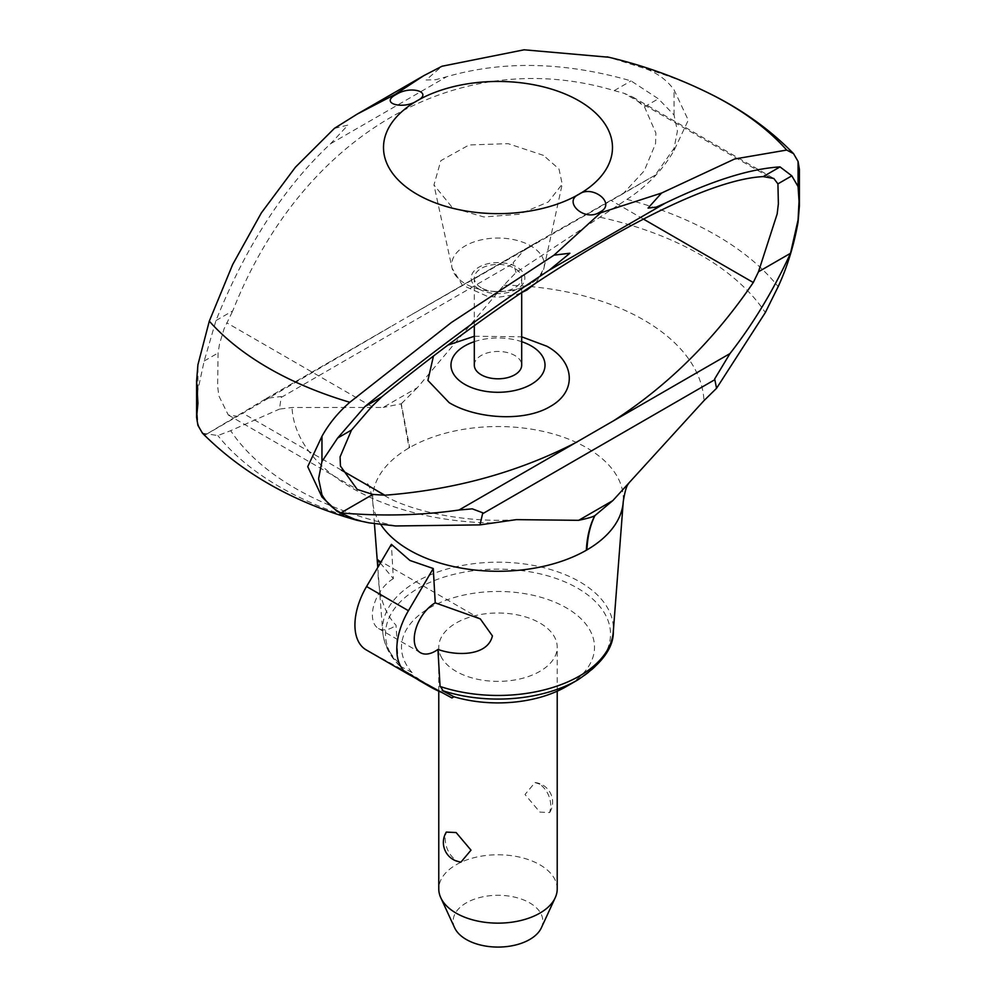 <?xml version="1.0" encoding="UTF-8"?>
<svg xmlns="http://www.w3.org/2000/svg" width="996" height="996" viewBox="0 0 996 996"><rect width="100%" height="100%" fill="white"/><g stroke="black" fill="none" stroke-linecap="round" stroke-linejoin="round"><path stroke-width="0.75" stroke-dasharray="4.98 3.74" d="M334.407 128.359L347.953 125.098L330.572 143.748C284.358 186.725 246.161 245.663 215.97 320.55L204.18 361.013L197.93 389.859L196.959 408.485L197.93 423.2C199.623 429.338 202.138 433.198 205.5 434.791L266.642 398.288L281.32 396.495L279.44 409.119L292.027 407.489L383.124 407.451L417.361 387.681L503.939 285.142L516.04 272.518L626.957 199.349C647.188 186.115 662.888 169.83 674.043 150.496L688.273 120.167L674.043 89.827C667.108 80.327 657.808 73.368 646.167 68.936L608.743 57.233M799.402 169.382L798.07 183.563L799.402 205.935M215.97 320.55L232.79 310.839C302.498 134.223 458.459 44.185 614.233 90.611L624.193 93.338L632.684 96.998L644.474 106.809L655.903 133.103L655.542 143.723L644.2 170.889L623.16 193.647L655.181 175.172L674.043 148.342L677.417 131.099L674.043 114.976L658.368 98.791L631.053 80.9C564.608 61.802 503.129 60.42 446.631 76.742L435.601 79.742L426.114 79.979L441.987 66.246M623.16 193.647L401.264 320.563L237.509 416.303L228.296 415.008L218.834 395.86L217.626 386.149L218.074 352.982L219.543 343.919L224.075 328.817L232.79 310.839M516.04 272.518L513.201 262.62L523.286 251.017L537.006 242.202L655.181 175.172M205.5 434.791L237.509 416.303M204.18 361.013L218.074 352.982M401.064 403.915L409.07 447.901L409.667 447.565L401.276 403.791L383.186 407.439M417.299 387.743L401.276 403.791M380.684 524.394A125.347 72.372 180 0 1 372.778 502.109A125.347 72.372 180 0 1 372.741 501.586A125.347 72.372 180 0 1 409.07 447.901A125.347 72.372 180 0 1 409.667 447.565A125.347 72.372 180 0 1 586.632 447.739A125.347 72.372 180 0 1 623.259 501.586M366.167 649.878A54.282 31.337 120 0 0 366.565 650.102L410.066 673.782L412.107 672.599L399.496 665.751L398.188 662.278A115.399 66.632 180 0 1 382.713 631.775A115.399 66.632 180 0 1 382.676 631.302A115.399 66.632 180 0 1 416.39 581.714A115.399 66.632 180 0 1 579.597 581.714A115.399 66.632 180 0 1 613.324 631.302M398.188 662.278L396.047 625.251C384.282 612.889 378.243 594.413 377.957 569.824L382.713 631.775M380.348 563.101L393.358 578.664L391.391 544.339M393.358 578.664A29.606 17.094 120 0 0 372.38 614.955A29.606 17.094 120 0 0 378.505 628.513A29.606 17.094 120 0 0 396.047 625.251M412.107 672.599A96.512 55.714 180 0 1 441.178 602.144A96.512 55.714 180 0 1 566.238 607.784A96.512 55.714 180 0 1 566.238 686.593M413.577 677.068L407.177 672.512L418.034 678.388L410.066 673.782M431.43 686.493L407.401 672.624M451.935 697.959L431.355 686.456A112.523 64.964 180 0 1 428.591 685.248M443.967 693.353A96.512 55.714 180 0 1 442.162 692.631M429.762 686.593A96.512 55.714 180 0 1 418.034 678.388M440.792 656.04A59.225 34.188 0 0 0 456.131 671.366A59.225 34.188 0 0 0 520.659 678.774A59.225 34.188 0 0 0 557.212 647.188A59.225 34.188 0 0 0 539.869 623.01A59.225 34.188 0 0 0 475.341 615.603A59.225 34.188 0 0 0 438.775 647.188A59.225 34.188 0 0 0 440.792 656.04M539.869 784.188L535.014 782.557L525.004 794.497L539.869 812.101L549.68 812.549L550.85 806.909C550.676 797.236 547.016 789.666 539.869 784.188M557.212 888.955A59.225 34.188 0 0 0 539.869 864.777A59.225 34.188 0 0 0 475.341 857.369A59.225 34.188 0 0 0 438.775 888.955M460.986 862.088L456.131 860.457C448.984 854.979 445.324 847.409 445.137 837.736L446.32 832.096M454.662 927.849A44.845 25.896 180 0 1 475.602 898.753A44.845 25.896 180 0 1 529.71 902.874A44.845 25.896 180 0 1 541.338 927.849M492.061 522.987A206.06 118.972 180 0 1 352.285 488.189A206.06 118.972 180 0 1 292.027 407.489M395.711 525.963A286.226 165.249 180 0 1 295.6 488.476A286.226 165.249 180 0 1 230.674 430.683L279.44 409.119M600.289 217.29A286.226 165.249 180 0 1 700.4 254.777A286.226 165.249 180 0 1 765.326 312.57M503.939 285.142A206.06 118.972 180 0 1 643.702 319.94A206.06 118.972 180 0 1 703.973 400.641M644.474 106.809L658.368 98.791M614.233 90.611L631.053 80.9M433.434 356.145L448.1 345.052M474.308 336.262L521.692 336.822M474.308 341.678A47.024 27.153 180 0 1 521.692 341.678M474.308 365.134A23.692 13.67 180 0 1 488.936 352.497A23.692 13.67 180 0 1 514.745 355.46A23.692 13.67 180 0 1 521.692 365.134M481.255 287.769A23.692 13.67 180 0 1 474.308 278.096A23.692 13.67 180 0 1 488.936 265.459A23.692 13.67 180 0 1 514.745 268.422A23.692 13.67 180 0 1 521.692 278.096A23.692 13.67 180 0 1 507.064 290.732A23.692 13.67 180 0 1 481.255 287.769M543.442 155.364L508.109 143.648L469.104 144.955L440.817 160.68L433.957 184.97L452.558 207.84L483.819 216.954L519.115 214.252L548.31 201.964L562.217 184.136L559.005 169.021L543.442 155.364M202.462 433.198L217.838 435.551L230.674 430.683M646.167 68.936A324.497 187.348 180 0 1 709.115 93.325M674.043 114.976L674.043 89.827M674.043 150.496L674.043 148.342M420.549 309.445L537.006 242.202M266.044 398.637L382.514 331.394M281.246 397.404L513.314 263.417M371.807 406.555L226.739 322.804M400.292 666.336A112.523 64.964 180 0 1 418.432 588.175A112.523 64.964 180 0 1 577.568 588.175A112.523 64.964 180 0 1 577.568 680.044M408.435 674.267L366.565 650.102M418.432 680.044A112.523 64.964 180 0 1 407.327 672.586M769.261 177.089L624.193 93.338M330.572 143.748L446.631 76.742M197.93 389.859L197.93 364.71M643.267 218.996L611.146 200.457M341.441 470.149L242.725 413.153M479.001 289.064A26.867 15.513 180 0 1 479.001 267.127A26.867 15.513 180 0 1 516.999 267.127A26.867 15.513 180 0 1 516.999 289.064A26.867 15.513 180 0 1 479.001 289.064M530.744 283.686A46.302 26.73 180 0 1 465.257 283.686A46.302 26.73 180 0 1 452.06 268.111A46.302 26.73 180 0 1 465.257 245.875A46.302 26.73 180 0 1 530.744 245.875A46.302 26.73 180 0 1 543.941 268.111A46.302 26.73 180 0 1 530.744 283.686M369.043 522.85A308.411 178.06 180 0 1 217.838 435.551M626.957 199.349A308.411 178.06 180 0 1 778.162 286.649M197.93 425.379L197.93 423.2M536.06 242.75L411.946 314.4M390.743 326.638L266.642 398.288M374.421 523.597L372.778 502.109M399.496 665.751C389.274 655.468 383.659 643.989 382.676 631.302M377.82 559.727L480.284 618.89M438.775 691.187L438.775 647.188M549.692 812.549A19.746 19.746 0 0 0 535.014 782.545M557.212 691.187L557.212 647.188M378.505 628.513L420.387 652.679M632.684 96.998L773.792 178.471M474.308 325.704L474.308 278.096M228.296 415.008L357.215 489.434M521.095 292.874L516.476 294.517L498.137 297.231L487.418 296.372L462.318 285.142L452.06 268.111L433.957 184.97M536.035 282.852L543.941 268.111L562.217 184.136M521.692 292.625L521.692 278.096M516.314 519.638C471.93 522.925 419.714 513.575 389.81 498.573C375.392 490.592 367.898 485.6 367.325 483.583C369.105 484.703 370.91 490.717 372.741 501.586"/><path stroke-width="1.49" d="M628.675 483.583C626.733 485.164 624.928 491.177 623.259 501.586A125.347 72.372 180 0 1 623.222 502.109A125.347 72.372 180 0 1 586.93 549.904L586.333 550.253C587.018 536.956 589.819 525.44 594.724 515.716C592.881 516.899 587.515 518.443 578.626 520.323L516.314 519.638L479.96 524.892L395.711 525.963L369.043 522.85L357.004 520.298L337.084 511.396L321.957 496.992L307.727 466.651L321.957 436.31C328.892 423.773 338.179 412.431 349.82 402.284L451.337 322.542L554.013 255.15L600.638 212.808L661.605 193.037L734.65 158.987L786.703 150.06L793.538 153.621L798.07 161.439L799.402 169.382L799.402 205.935L798.07 222.108C793.899 245.477 787.263 266.99 778.162 286.649L765.326 312.57L716.56 388.291L703.973 400.641L612.876 500.552L594.936 515.592C590.192 525.228 587.528 536.67 586.93 549.904A125.347 72.372 180 0 1 586.333 550.253A125.347 72.372 180 0 1 409.368 550.078A125.347 72.372 180 0 1 380.684 524.394M758.479 271.771L777.166 213.941L778.374 203.806L777.926 183.862L773.792 178.471L763.21 176.616C693.502 179.878 537.541 269.916 381.767 396.844L371.807 406.555L351.526 430.035L340.084 456.853L340.445 466.078L357.215 489.434L372.828 494.427L384.854 495.224C454.238 489.845 517.771 472.378 575.451 442.797L613.486 420.835C667.893 385.701 714.481 339.599 753.275 282.515L758.479 271.771L790.5 253.295C773.456 290.284 753.262 323.725 729.956 353.592L714.68 378.941L716.56 388.291M374.421 523.597L377.783 567.459L377.82 559.727L380.348 563.101M453.989 696.777A96.512 55.714 180 0 0 566.238 686.593L577.568 680.044A112.523 64.964 180 0 1 442.174 690.514L453.989 696.777L451.935 697.959L408.435 674.267A54.282 31.337 -60 0 1 408.049 674.055A54.282 31.337 -60 0 1 396.806 649.205A54.282 31.337 -60 0 1 408.435 610.697L366.565 586.52L391.391 544.339L409.941 560.474L433.26 568.517L435.24 602.841L480.284 618.89L492.41 635.909C487.704 656.177 456.84 656.202 437.929 649.429L440.07 686.456A115.399 66.632 180 0 0 579.597 675.948A115.399 66.632 180 0 0 613.287 631.775L623.222 502.109M437.929 649.429A29.606 17.094 -60 0 1 420.387 652.679A29.606 17.094 -60 0 1 414.249 639.133A29.606 17.094 -60 0 1 435.24 602.841M577.568 680.044C601.833 663.909 613.76 647.661 613.324 631.302A115.399 66.632 180 0 1 613.287 631.775M440.058 686.045L443.232 690.875M366.565 586.52A54.282 31.337 120 0 0 354.925 625.027A54.282 31.337 120 0 0 366.167 649.878L408.049 674.055M442.162 692.631A96.512 55.714 180 0 1 429.762 686.593L418.432 680.044A112.523 64.964 180 0 0 428.591 685.248M408.435 610.697L433.26 568.517M429.762 686.593L413.577 677.068M438.775 691.187L438.775 888.955A59.225 34.188 0 0 0 440.78 897.745A59.225 34.188 0 0 0 456.131 913.133A59.225 34.188 0 0 0 513.363 921.972A59.225 34.188 0 0 0 555.22 897.745A59.225 34.188 0 0 0 557.212 888.955L557.212 691.187M446.32 832.096L456.131 832.544L470.996 850.148L460.986 862.088A19.746 19.746 0 0 1 446.308 832.096M555.22 897.745L541.338 927.849A44.845 25.896 180 0 1 509.641 946.188A44.845 25.896 180 0 1 466.29 939.489A44.845 25.896 180 0 1 454.662 927.849L440.78 897.745M578.701 520.31L612.801 500.627M479.96 524.892L482.799 512.816L472.266 508.844L458.994 510.027C421.208 515.43 381.817 516.401 340.819 512.915L372.828 494.427M777.926 183.862L791.82 175.831L798.07 186.576L799.041 201.304L798.07 219.942L790.5 253.295M763.21 176.616L780.03 166.905L791.82 175.831M340.819 512.915C332.664 508.545 326.377 502.519 321.957 494.813L318.583 478.703L321.957 461.472L337.632 438.053L364.947 406.555C431.393 352.609 492.871 307.117 549.369 270.078L569.886 253.233L554.013 255.15M608.743 57.233L524.108 49.8L441.987 66.246L423.748 75.684L395.362 94.296L357.253 114.067L334.407 128.359L295.389 167.241L261.35 212.907L232.691 264.5L209.297 321.16L197.93 364.71L196.598 380.883L197.93 403.268L196.598 417.436L197.93 425.379L202.462 433.198C242.962 473.772 294.48 502.806 357.004 520.298M599.953 212.198L598.521 212.907C583.544 221.224 562.84 201.404 578.95 194.282A114.49 66.097 180 0 1 417.038 194.282A114.49 66.097 180 0 1 417.038 100.808C403.99 109.684 380.248 103.858 394.765 95.28L397.479 93.711C412.456 85.27 433.148 92.852 417.038 100.808A114.49 66.097 180 0 1 578.95 100.808A114.49 66.097 180 0 1 578.95 194.282C592.01 184.559 615.752 202.636 601.235 211.351L599.953 212.198M661.593 193.037L648.047 208.102L656.227 207.118L665.44 203.06C711.642 180.799 749.839 168.747 780.03 166.905M364.947 406.555L381.767 396.844M337.632 438.053L351.526 430.035M521.692 336.822L546.854 346.235C574.356 361.137 577.854 391.179 550.166 406.53C523.535 422.541 475.104 418.445 449.146 402.645L427.906 380.422L433.434 356.145M448.1 345.052L474.308 336.262M521.692 341.678A47.024 27.153 180 0 1 531.254 345.936A47.024 27.153 180 0 1 531.254 384.332A47.024 27.153 180 0 1 464.746 384.332A47.024 27.153 180 0 1 474.308 341.678M521.692 292.625L521.692 365.134A23.692 13.67 180 0 1 507.064 377.77A23.692 13.67 180 0 1 481.255 374.807A23.692 13.67 180 0 1 474.308 365.134L474.308 325.704M793.538 153.621C769.858 129.393 741.721 109.299 709.115 93.325A324.497 187.348 180 0 1 786.703 150.06M482.687 513.699L714.755 379.725M613.486 420.835L729.956 353.592M458.994 510.027L575.451 442.797M349.82 402.284A324.497 187.348 180 0 1 209.297 321.16M394.765 95.28L397.479 93.711M549.369 270.078L665.44 203.06M598.521 212.907L601.235 211.351M753.275 282.515L643.267 218.996M384.854 495.224L341.441 470.149M798.07 222.108L798.07 219.942M798.07 186.576L798.07 161.439M321.957 496.992L321.957 494.813M321.957 461.472L321.957 436.31M423.748 75.684L357.253 114.067M709.115 93.325C676.508 77.24 642.495 65.076 607.087 56.847M536.035 282.852L526.859 290.048L521.095 292.874M196.598 380.883L196.598 417.436"/></g></svg>
